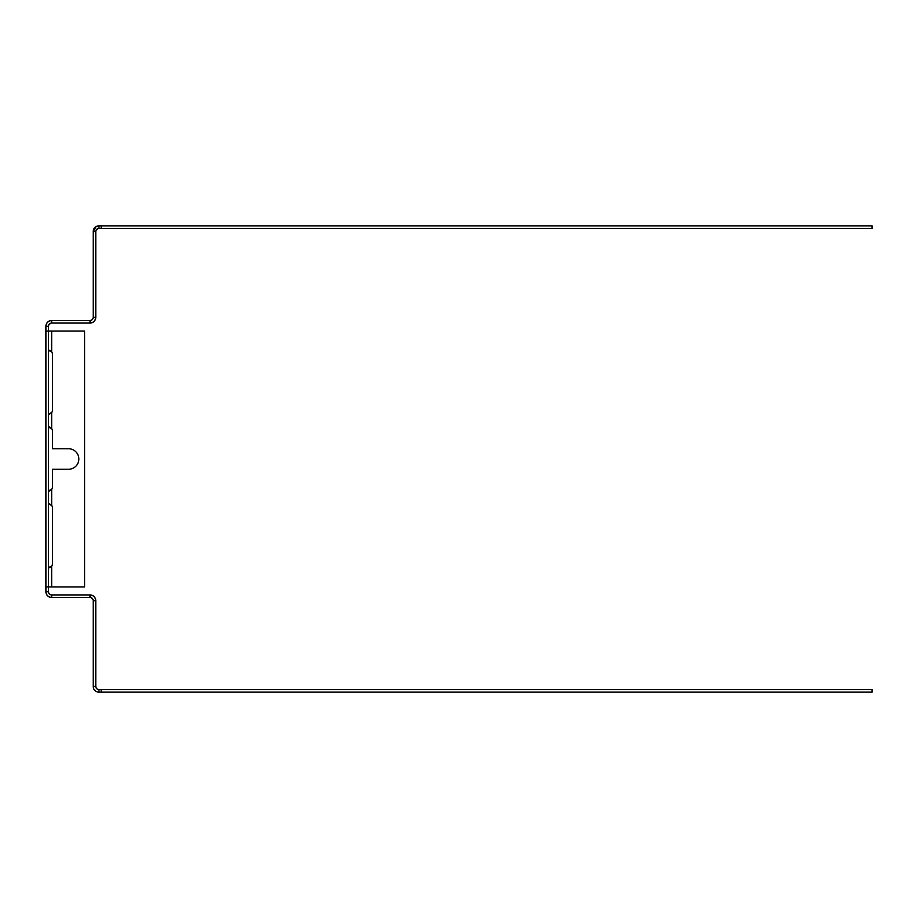 <?xml version="1.0" encoding="UTF-8"?>
<svg xmlns="http://www.w3.org/2000/svg" width="918" height="918" viewBox="0 0 918 918"><rect width="100%" height="100%" fill="white"/><g stroke="black" fill="none" stroke-linecap="round" stroke-linejoin="round"><path stroke-width="1.38" d="M93.349 687.662L93.211 686.389A5.76 5.76 0 0 0 98.972 692.149L872.1 692.149L872.1 689.59L98.972 689.59A3.202 3.202 0 0 1 95.77 686.389C96.011 688.27 97.078 689.338 98.972 689.59L98.972 692.149L97.687 692M98.088 689.464L97.251 689.085M97.09 688.97L96.379 688.27M96.275 688.11L95.897 687.261M101.187 692.149L101.187 689.59M94.015 689.315L96.057 691.357M45.9 331.054L48.459 331.054L48.459 326.269A3.202 3.202 0 0 1 51.66 323.067L90.01 323.067L90.01 320.508C91.892 320.267 92.959 319.2 93.211 317.307A3.202 3.202 0 0 1 90.01 320.508L51.66 320.508C48.195 320.898 46.279 322.826 45.9 326.269C46.29 322.815 48.206 320.898 51.66 320.508A5.76 5.76 0 0 0 45.9 326.269L45.9 591.731C46.29 595.185 48.206 597.102 51.66 597.492A5.76 5.76 0 0 1 45.9 591.731C46.29 595.197 48.218 597.113 51.66 597.492L90.01 597.492A3.202 3.202 0 0 1 93.211 600.693L93.211 686.389L95.77 686.389L95.77 600.693C95.38 597.239 93.464 595.323 90.01 594.933A5.76 5.76 0 0 1 95.77 600.693C95.369 597.228 93.452 595.312 90.01 594.933L51.66 594.933A3.202 3.202 0 0 1 48.459 591.731L48.459 586.946L84.594 586.946L84.594 331.054L51.66 331.054L51.66 351.858L49.4 350.24L48.459 351.858M91.089 597.675L93.028 599.638M92.087 598.261L92.798 599.11M49.583 594.164L48.872 593.315M51.66 597.492L51.66 594.933C49.767 594.692 48.711 593.625 48.459 591.731L45.9 591.731M51.66 331.054L48.459 331.054L48.459 586.946L45.9 586.946M48.608 325.293L50.593 323.251M49.228 324.192L50.077 323.492M48.861 567.588L51.66 566.142L49.4 567.76L48.459 566.142M48.861 490.82L51.66 489.363L49.4 490.992L48.459 489.363M51.66 586.946L51.66 566.142A3.993 3.993 89.9 0 0 52.441 563.755L52.441 507.78A3.993 3.993 89.9 0 0 51.66 505.405L49.4 503.787L48.459 505.405M48.861 414.052L51.66 412.595L49.4 414.213L48.459 412.595M48.861 503.948L51.66 505.405L51.66 489.363A3.993 3.993 89.9 0 0 52.441 486.988L52.441 469.236L68.598 469.236A10.236 10.236 89.9 0 0 78.833 459A10.236 10.236 89.9 0 0 68.598 448.764L52.441 448.764L52.441 431.012A3.993 3.993 89.9 0 0 51.66 428.637L49.4 427.008L48.459 428.637M48.861 350.412L51.66 351.858A3.993 3.993 89.9 0 1 52.441 354.245L52.441 410.22A3.993 3.993 89.9 0 1 51.66 412.595L51.66 428.637L48.861 427.18M90.01 323.067C93.452 322.688 95.369 320.772 95.77 317.307A5.76 5.76 0 0 1 90.01 323.067C93.464 322.677 95.38 320.761 95.77 317.307L95.77 231.611A3.202 3.202 0 0 1 98.972 228.41L872.1 228.41L872.1 225.851L101.187 225.851L101.187 228.41M92.087 319.739L92.798 318.89M95.77 317.307L93.211 317.307L93.211 231.611A5.76 5.76 0 0 1 98.972 225.851C95.529 226.241 93.602 228.157 93.211 231.611L95.77 231.611M97.996 228.571L95.954 230.556M96.895 229.179L96.183 230.039M96.046 226.654L93.211 231.611M98.972 228.41L98.972 225.851L101.187 225.851M93.211 600.693L95.77 600.693M90.01 597.492L90.01 594.933M45.9 326.269L48.459 326.269M51.66 320.508L51.66 323.067"/></g></svg>

